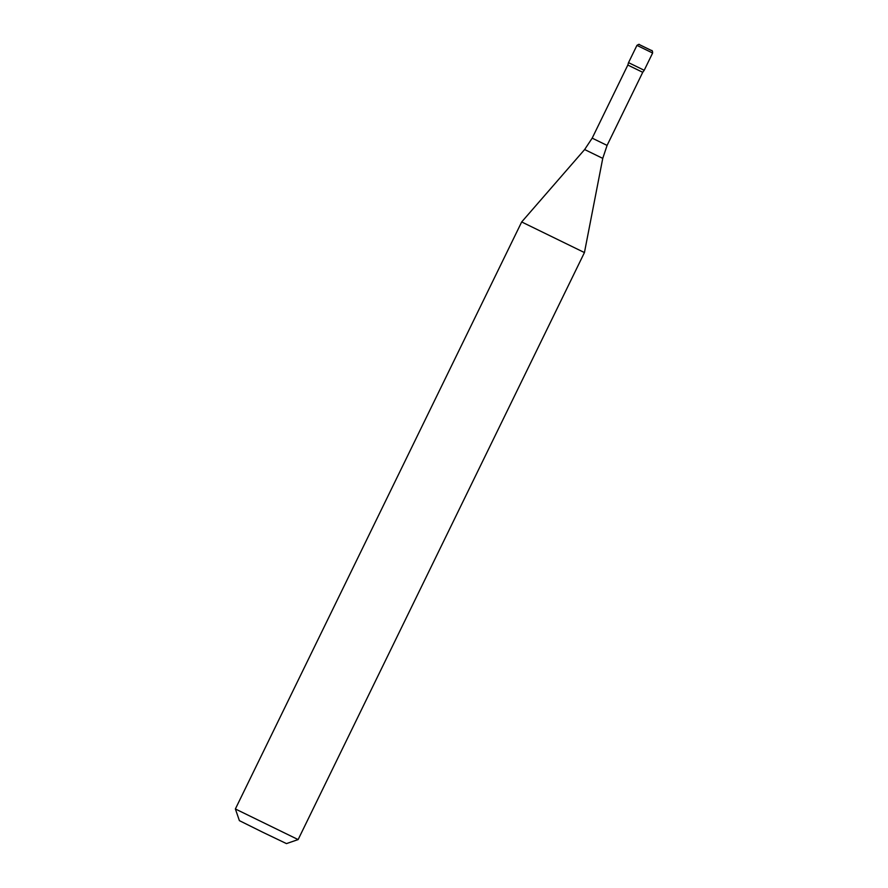 <?xml version="1.0" encoding="UTF-8"?>
<svg xmlns="http://www.w3.org/2000/svg" width="888" height="888" viewBox="0 0 888 888"><rect width="100%" height="100%" fill="white"/><g stroke="black" fill="none" stroke-linecap="round" stroke-linejoin="round"><path stroke-width="1.33" d="M592.185 138.14L607.081 145.41L602.752 158.375L584.637 149.539L592.185 138.14L627.827 65.046L642.734 72.305L644.211 70.285L628.526 62.637L644.211 70.285L628.526 62.637L636.94 45.377L652.625 53.025C652.625 51.104 652.181 50.228 651.293 50.416L639.393 44.622C639.438 44.023 638.627 44.267 636.94 45.377M235.376 808.968L239.394 820.645L262.848 832.289L286.458 843.6L298.135 839.582L584.437 252.569L521.678 221.956L235.376 808.968L298.135 839.582M642.734 72.305L607.081 145.41M639.893 44.9L651.681 50.638L639.893 44.9M651.681 50.638L639.404 44.644M644.211 70.285L652.625 53.025M627.827 65.046L628.526 62.637M584.637 149.539L521.678 221.956M602.752 158.375L584.437 252.569"/></g></svg>
